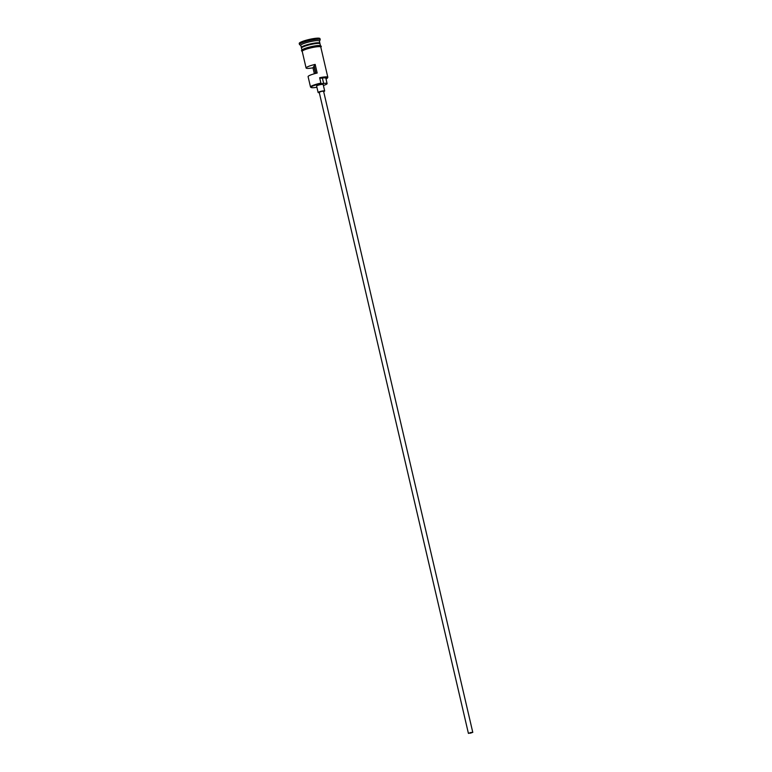<?xml version="1.0" encoding="UTF-8"?>
<svg xmlns="http://www.w3.org/2000/svg" width="772" height="772" viewBox="0 0 772 772"><rect width="100%" height="100%" fill="white"/><g stroke="black" fill="none" stroke-linecap="round" stroke-linejoin="round"><path stroke-width="1.16" d="M311.193 87.506L310.672 87.188A9.534 1.438 -13.1 0 1 310.508 86.995A9.534 1.438 -13.1 0 1 320.901 83.115L321.22 83.569A9.081 1.37 166.9 0 0 320.949 83.627A9.081 1.37 166.9 0 0 311.193 87.506A9.081 1.37 166.9 0 0 316.906 87.275M470.399 733.197L472.232 732.512L470.399 733.197M470.862 732.483L468.411 733.4L472.782 732.387L470.862 732.483M472.782 732.387L323.584 91.241L321.663 91.337L319.212 92.254L468.411 733.4M323.671 91.607A3.368 0.511 166.9 0 0 324.674 90.98A3.368 0.511 166.9 0 0 321.789 91.135A3.368 0.511 166.9 0 0 318.122 92.505A3.368 0.511 166.9 0 0 319.299 92.621M324.674 90.98L323.169 84.505A3.368 0.511 166.9 0 0 320.283 84.659A3.368 0.511 166.9 0 0 316.617 86.03L318.122 92.505M301.601 47.739A9.534 1.438 -13.1 0 1 301.312 47.488A9.534 1.438 -13.1 0 1 311.714 43.608A9.534 1.438 -13.1 0 1 319.878 43.174A9.534 1.438 -13.1 0 1 319.733 43.522M301.891 49.968L301.466 48.134A9.534 1.438 -13.1 0 1 311.859 44.255A9.534 1.438 -13.1 0 1 320.033 43.821L320.457 45.644M301.312 47.488L300.81 45.336A9.534 1.438 -13.1 0 1 311.212 41.447A9.534 1.438 -13.1 0 1 319.376 41.012L319.878 43.174M300.839 45.442L299.652 44.718A10.654 1.612 -13.1 0 1 299.468 44.506A10.654 1.612 -13.1 0 1 311.087 40.173A10.654 1.612 -13.1 0 1 320.216 39.681A10.654 1.612 -13.1 0 1 320.148 39.951L319.405 41.119M310.508 86.995L308.096 76.631A9.534 1.438 -13.1 0 1 317.176 73.041L315.169 64.404A9.534 1.438 166.9 0 0 306.088 68.004A9.534 1.438 166.9 0 0 312.969 67.811L314.349 73.765M320.901 83.115L319.647 77.721A9.534 1.438 -13.1 0 1 327.82 77.277A9.534 1.438 -13.1 0 1 327.753 77.518L327.425 78.04A9.081 1.37 166.9 0 0 319.965 78.175A6.726 1.013 166.9 0 0 322.387 78.04A7.402 1.119 166.9 0 1 325.842 78.194L327.096 83.588A7.402 1.119 166.9 0 0 323.642 83.434L322.387 78.04M306.088 68.004L302.219 51.377A9.534 1.438 -13.1 0 1 312.612 47.497A9.534 1.438 -13.1 0 1 320.785 47.053L327.82 77.277M299.468 44.506L299.218 43.425A10.654 1.612 -13.1 0 1 310.836 39.092A10.654 1.612 -13.1 0 1 319.965 38.6L320.216 39.681M315.169 64.404L314.185 65.929L315.912 73.35M326.025 78.966A9.081 1.37 166.9 0 0 327.425 78.04M321.22 83.569A6.726 1.013 166.9 0 0 323.642 83.434M323.391 85.48A7.402 1.119 166.9 0 0 327.096 83.588M315.613 73.427L313.953 66.296L312.969 67.811M319.743 43.57L319.714 43.435A9.303 1.409 166.9 0 0 311.734 43.869A9.303 1.409 166.9 0 0 301.582 47.652L301.611 47.787M301.64 47.758A9.303 1.409 -13.1 0 1 311.782 44.081A9.303 1.409 -13.1 0 1 319.714 43.56M320.834 47.275A9.64 1.457 166.9 0 0 312.631 47.478A9.64 1.457 166.9 0 0 302.267 51.589M302.692 50.701A9.64 1.457 -13.1 0 1 303.676 48.974A9.64 1.457 -13.1 0 1 312.38 46.397M312.399 46.388A9.64 1.457 -13.1 0 1 320.062 46.658M320.863 47.391L321.316 46.368L320.476 45.644L312.39 46.388L303.357 49.099L301.437 50.634L302.296 51.714"/></g></svg>
